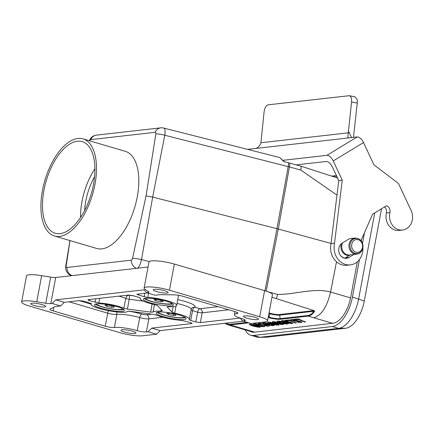 <?xml version="1.0" encoding="UTF-8"?>
<svg xmlns="http://www.w3.org/2000/svg" width="433" height="433" viewBox="0 0 433 433"><rect width="100%" height="100%" fill="white"/><g stroke="black" fill="none" stroke-linecap="round" stroke-linejoin="round"><path stroke-width="0.65" d="M248.845 322.839L230.21 324.95L254.664 332.138A25.276 12.411 106.4 0 1 254.252 332.176M357.333 261.776L350.687 297.287A25.309 12.427 106.4 0 1 332.982 323.262A25.276 12.411 106.4 0 1 332.571 323.305L254.664 332.138M332.571 323.305L308.172 316.112L280.562 319.245A8.909 1.575 10.6 0 1 268.498 317.573L268.179 317.481M313.741 317.762C321.475 315.376 327.094 306.797 330.595 292.031L336.511 261.781M313.557 310.477C314.575 310.585 314.807 311.013 314.255 311.771A0.677 0.487 33.1 0 1 313.6 311.295L279.702 315.137L280.113 318.656L307.722 315.527C309.985 315.235 311.949 313.822 313.6 311.295L313.887 310.623L313.557 310.477L271.967 297.255M71.683 275.675A8.438 5.331 -71 0 1 71.331 275.577A8.438 8.438 0 0 1 65.751 266.235A8.438 1.521 9.3 0 1 66.179 265.862A1.954 0.958 -73.6 0 0 66.866 267.47L131.226 260.173A1.954 0.958 -73.6 0 0 132.558 258.333L146.051 195.922L152.681 197.085L276.963 228.678A16.876 2.982 10.6 0 1 278.284 229.03L331.056 243.454M268.292 291.88L277.564 294.418C295.046 294.613 313.963 287.474 330.595 292.031L350.562 297.909M336.977 195.099L300.838 170.061L289.423 166.938A8.438 3.496 -74.7 0 0 289.661 163.089L301.076 166.212L337.54 178.006M301.076 166.212A8.438 3.496 105.3 0 1 300.838 170.061M289.661 163.089A14.625 2.582 -169.4 0 0 288.519 162.786L285.163 161.937L283.074 160.87L279.88 157.574L283.404 160.989A0.677 0.336 152.7 0 0 283.074 160.87M314.255 311.771C312.529 314.363 310.499 315.814 308.172 316.112A0.677 0.574 83.5 0 1 307.722 315.527M277.564 294.418A8.438 3.496 105.3 0 1 276.324 298.445M233.176 326.358L235.833 326.596M225.209 323.229L229.761 324.366A0.677 0.574 83.5 0 0 230.21 324.95L227.677 324.728L233.068 326.33M132.558 258.333A8.438 1.315 10.1 0 1 141.494 259.594L149.255 261.57M146.051 195.922L155.842 133.927A8.438 1.667 11.1 0 1 164.767 135.237A8.438 2.831 -75.7 0 0 163.739 128.054L279.88 157.574M155.842 133.927A1.954 0.958 -73.6 0 0 155.155 132.319L90.795 139.615A1.954 0.958 -73.6 0 0 89.658 140.839M70.011 240.596L66.179 265.862M285.163 161.937L284.221 161.769L283.404 160.989A0.677 0.336 152.7 0 1 283.371 161.233M83.001 138.879L125.305 151.334A50.623 24.849 106.4 0 1 134.847 206.914A50.623 24.849 106.4 0 1 96.711 248.455L54.406 236.001A50.623 24.849 106.4 0 1 43.441 185.784A50.623 24.849 106.4 0 1 77.464 138.517A50.623 24.849 106.4 0 1 83.001 138.879A50.623 24.849 106.4 0 1 92.543 194.46A50.623 24.849 106.4 0 1 54.406 236.001M77.35 141.239A47.754 23.442 106.4 0 1 82.189 141.629A47.754 23.442 106.4 0 1 91.19 194.06A47.754 23.442 106.4 0 1 55.213 233.252A47.754 23.442 106.4 0 1 44.956 185.524A47.754 23.442 106.4 0 1 77.35 141.239M80.56 217.426A47.754 23.442 106.4 0 1 94.919 168.664M84.63 210.487A40.496 19.88 106.4 0 1 94.578 176.702M245.235 329.908A28.686 14.083 -73.6 0 0 250.734 335.218L256.937 337.042A28.686 14.083 -73.6 0 0 259.069 337.329L266.29 337.215A26.516 13.017 -73.6 0 0 267.009 337.172L345.74 328.246A26.516 13.017 -73.6 0 0 364.283 301.032L381.392 209.61A26.516 13.017 -73.6 0 0 381.549 208.749M254.252 332.187A25.309 12.427 106.4 0 1 251.687 331.981A25.309 12.427 106.4 0 1 250.388 331.429M250.734 335.218A28.686 14.083 -73.6 0 0 253.641 335.451L332.371 326.525A28.686 14.083 -73.6 0 0 352.435 297.087L359.477 259.47M259.069 337.329A28.686 14.083 -73.6 0 0 259.843 337.28L338.574 328.355A28.686 14.083 -73.6 0 0 358.643 298.911L374.74 212.884M362.508 243.254L364.483 232.71M361.495 239.525L361.257 240.808M351.742 244.374A6.414 5.472 83.5 0 0 358.778 252.114A6.414 5.472 83.5 0 0 360.786 241.365A6.414 5.472 83.5 0 0 351.742 244.374M21.65 301.963A16.876 2.982 -169.4 0 0 29.487 306.061L119.746 332.631A16.876 2.982 -169.4 0 0 142.598 335.791L156.594 334.206L148.129 331.716L146.381 331.911A6.749 1.191 10.6 0 1 137.239 330.65A16.876 2.982 -169.4 0 0 114.393 327.489A6.749 1.191 10.6 0 1 105.251 326.222L53.08 310.862A6.749 1.191 10.6 0 1 49.941 309.227A6.749 1.191 10.6 0 1 50.185 308.983L55.11 306.661A6.749 1.191 10.6 0 1 55.862 306.488L60.615 305.947L52.155 303.457L50.807 303.609A6.749 1.191 10.6 0 1 45.757 303.262L36.762 301.779A16.876 2.982 -169.4 0 0 21.65 301.963L26.537 275.843A16.876 2.982 10.6 0 1 41.649 275.659L50.645 277.142A6.749 1.191 -169.4 0 0 55.7 277.488L148.059 267.02M144.119 288.08L149.006 261.96A16.876 2.982 10.6 0 1 174.342 264.07L264.595 290.64A16.876 2.982 10.6 0 1 272.438 294.738L267.551 320.858A16.876 2.982 -169.4 0 0 259.708 316.761L169.455 290.191A16.876 2.982 -169.4 0 0 144.119 288.08A16.876 2.982 -169.4 0 0 145.239 289.482L148.519 291.615A6.749 1.191 10.6 0 1 148.968 292.178A6.749 1.191 10.6 0 1 147.972 292.594L146.63 292.746L155.09 295.236L159.842 294.7A6.749 1.191 10.6 0 1 161.038 294.656L174.602 294.878A6.749 1.191 10.6 0 1 182.547 296.188L234.718 311.543A6.749 1.191 10.6 0 1 237.852 313.183A6.749 1.191 10.6 0 1 236.862 313.606A16.876 2.982 -169.4 0 0 234.377 314.65A16.876 2.982 -169.4 0 0 242.215 318.748A6.749 1.191 10.6 0 1 245.349 320.388A6.749 1.191 10.6 0 1 244.358 320.804L242.604 321.005L251.07 323.494L265.066 321.908A16.876 2.982 -169.4 0 0 267.551 320.858M89.414 300.637L98.816 302.965C108.18 303.668 116.547 305.411 123.919 308.193L127.405 309.043L150.635 312.123L153.071 312.063C153.899 311.24 156.519 310.943 160.919 311.17L162.31 310.802L157.515 305.628L154.9 304.68C145.499 302.505 140.59 300.491 140.178 298.635L140.444 298.18L138.874 297.363L133.153 295.679L128.585 295.046L88.343 299.609L87.85 299.82L89.414 300.637L89.636 299.463M133.862 295.891L128.996 295.241A3.377 0.958 -82.4 0 1 129.234 299.246L127.405 309.043M128.536 295.052A21.937 3.875 -169.4 0 1 128.996 295.241A3.377 2.566 -67.3 0 0 125.754 298.402A18.559 3.28 -169.4 0 0 118.864 296.15M44.583 306.937A7.594 1.342 10.6 0 1 36.069 305.979A7.594 1.342 10.6 0 1 30.77 303.668A7.594 1.342 10.6 0 1 38.483 303.75A7.594 1.342 10.6 0 1 45.698 306.467A7.594 1.342 10.6 0 1 44.583 306.937M134.842 333.507A7.594 1.342 10.6 0 1 126.328 332.555A7.594 1.342 10.6 0 1 121.029 330.244A7.594 1.342 10.6 0 1 128.742 330.319A7.594 1.342 10.6 0 1 135.957 333.037A7.594 1.342 10.6 0 1 134.842 333.507M257.31 319.624A7.594 1.342 10.6 0 1 248.796 318.666A7.594 1.342 10.6 0 1 243.498 316.361A7.594 1.342 10.6 0 1 251.21 316.436A7.594 1.342 10.6 0 1 258.425 319.153A7.594 1.342 10.6 0 1 257.31 319.624M167.051 293.049A7.594 1.342 10.6 0 1 158.538 292.096A7.594 1.342 10.6 0 1 153.239 289.785A7.594 1.342 10.6 0 1 160.952 289.866A7.594 1.342 10.6 0 1 168.166 292.578A7.594 1.342 10.6 0 1 167.051 293.049M185.508 317.627A15.187 2.685 10.6 0 1 170.97 316.788A15.187 2.685 10.6 0 1 157.119 312.312M179.029 314.894C169.882 312.106 156.167 310.964 156.232 312.994C154.879 316.247 186.174 322.103 186.087 318.58C186.076 317.546 183.722 316.317 179.029 314.894M172.767 303.89A15.187 2.685 10.6 0 1 158.234 303.051A15.187 2.685 10.6 0 1 144.378 298.575M166.294 301.157C157.147 298.369 143.431 297.227 143.496 299.257C142.138 302.505 173.438 308.366 173.352 304.843C173.341 303.809 170.986 302.58 166.294 301.157M123.784 309.443A15.187 2.685 10.6 0 1 109.246 308.605A15.187 2.685 10.6 0 1 95.39 304.128M117.305 306.71C108.158 303.923 94.443 302.781 94.508 304.81C93.149 308.058 124.45 313.92 124.363 310.396C124.352 309.362 121.998 308.134 117.305 306.71M243.232 321.189L160.232 330.595L156.594 334.206M160.232 330.595L151.772 328.106L148.129 331.716M242.604 321.005L240.218 318.12M52.155 303.457L55.797 299.847L144.211 289.823L146.63 292.746M60.615 305.947L64.257 302.342L55.797 299.847M64.257 302.342L79.596 300.599L84.164 301.233L91.444 303.657M191.716 323.007L191.608 323.592L151.772 328.106M191.608 323.592L192.1 323.381L190.536 322.558L181.779 320.42C172.415 319.722 164.047 317.979 156.676 315.192L153.19 314.342L129.96 311.262L127.524 311.327C125.446 315.007 89.517 307.95 91.19 304.188L91.412 303.804M240.126 318.087L200.355 322.596L202.189 312.805A3.377 0.595 10.6 0 1 197.616 312.171L192.539 310.678L190.704 320.469L195.781 321.968L200.355 322.596M147.252 292.93L136.833 294.267L144.124 296.767L147.805 297.411C159.257 297.85 177.768 303.013 176.664 305.465C176.301 306.51 173.633 306.91 168.664 306.661L167.273 307.035L172.063 312.204L174.678 313.151C184.079 315.327 188.988 317.346 189.405 319.202L189.14 319.651L190.704 320.469M228.754 309.79L202.189 312.805A3.377 2.879 83.5 0 0 199.976 308.707L194.899 307.214A3.377 3.296 46.5 0 0 191.965 308.025L191.234 309.406A18.559 3.28 -169.4 0 0 177.037 303.473M177.763 299.614L177.763 299.609A21.937 3.875 -169.4 0 1 194.899 307.214A3.377 1.656 -73.6 0 0 192.539 310.678A3.377 0.595 10.6 0 1 191.11 310.077M218.097 306.651L199.976 308.707A3.377 1.656 -73.6 0 0 197.616 312.171L195.781 321.968M156.059 299.49L155.82 300.751L153.969 299.614L156.843 299.441L161.569 300.405L163.425 301.541L160.551 301.714L160.822 300.253M160.551 301.714L155.82 300.751M171.852 303.289A13.499 2.387 10.6 0 1 151.696 301.373A13.499 2.387 10.6 0 1 145.45 298.348M107.07 305.043L106.837 306.304L104.981 305.168L107.855 304.994L112.585 305.958L114.436 307.094L111.562 307.268L111.833 305.806M111.562 307.268L106.837 306.304M122.864 308.843A13.499 2.387 10.6 0 1 102.708 306.927A13.499 2.387 10.6 0 1 96.462 303.901M168.794 313.227L168.561 314.488L166.71 313.351L169.584 313.178L174.31 314.142L176.161 315.278L173.287 315.451L173.557 313.99M173.287 315.451L168.561 314.488M184.588 317.026A13.499 2.387 10.6 0 1 164.432 315.11A13.499 2.387 10.6 0 1 158.191 312.085M247.611 149.374L254.409 148.6C257.354 148.519 259.524 146.565 260.931 142.744L264.081 111.866C264.698 107.801 266.089 105.452 268.249 104.808L349.263 95.704C351.011 96.315 351.775 98.399 351.558 101.95L347.786 137.618L348.89 137.894L357.198 136.947L326.937 155.333A6.749 3.275 58.7 0 1 333.242 160.941L363.504 142.554A6.749 3.275 -121.3 0 0 357.198 136.947M353.545 137.364A6.749 5.759 83.5 0 0 353.561 136.455L357.247 103.032A6.749 3.404 -79.2 0 0 357.063 99.401L354.99 96.797M260.931 142.744L348.473 132.817M296.21 164.881L326.13 161.487A6.749 3.275 -121.3 0 1 332.436 167.095L338.752 180.593L342.249 180.198L333.242 160.941M363.504 142.554L373.917 164.811L398.49 183.489L411.123 210.492A13.499 11.518 -96.5 0 1 402.555 230.037L399.058 230.432A13.499 11.518 -96.5 0 1 386.404 212.976A5.391 4.601 83.5 0 0 384.488 206.963M362.897 247.909A16.876 14.397 -96.5 0 1 350.384 264.872L346.882 265.272A16.876 14.397 -96.5 0 1 331.034 243.606L338.752 180.593M344.728 258.225A8.097 6.912 83.5 0 0 345.464 257.846L349.604 255.329A8.498 7.247 -96.5 0 1 341.052 244.872A8.498 7.247 -96.5 0 1 341.356 243.682M326.937 155.333L283.02 160.313M254.409 148.6L348.89 137.894M350.384 264.872A16.876 14.397 -96.5 0 1 334.536 243.211L342.249 180.198M402.555 230.037A13.499 11.518 -96.5 0 1 389.906 212.576A5.391 4.601 83.5 0 0 386.474 205.756L372.602 214.183L361.09 240.445A16.876 14.397 -96.5 0 1 361.376 241.084M353.869 254.469L348.966 257.446A8.097 6.912 -96.5 0 1 346.508 258.295A8.097 6.912 -96.5 0 1 339.023 252.515A8.097 6.912 -96.5 0 1 342.227 243.043L348.284 239.368A8.097 6.912 -96.5 0 1 350.735 238.518L354.952 238.042C360.543 238.421 363.184 241.733 362.881 247.979C362.058 251.513 360.023 253.57 356.776 254.139A8.097 6.912 -96.5 0 1 349.095 244.098A8.097 6.912 -96.5 0 1 354.952 238.042M331.034 243.606L334.536 243.211M251.963 324.755C249.359 324.626 255.194 326.146 256.444 326.487L258.122 326.72C260.525 327.067 252.423 324.669 251.963 324.755M249.489 324.728C247.395 323.283 257.343 325.199 260.017 326.731C262.225 328.046 253.175 326.601 249.489 324.728M259.556 325.075C257.359 324.301 256.076 324.079 255.719 324.409C257.916 325.194 259.199 325.416 259.556 325.075M260.845 325.318C262.485 326.731 250.772 324.117 254.371 323.776C255.551 323.597 257.851 323.992 261.272 324.966C265.434 326.347 265.786 326.899 262.328 326.628L259.984 326.163L260.893 325.979C263.416 326.509 263.399 326.287 260.845 325.318M264.433 324.458C268.363 324.496 272.032 326.763 266.793 326.054L264.217 325.551L265.104 325.362C270.36 326.563 265.267 324.22 263.903 324.858L262.528 324.404C264.59 324.16 258.209 323.094 261.061 324.155L259.719 324.193C254.804 322.553 264.817 323.359 264.433 324.458M265.824 323.186C263.226 323.05 269.055 324.571 270.311 324.912L271.989 325.151C274.387 325.497 266.284 323.099 265.824 323.186M263.356 323.159C261.256 321.714 271.204 323.63 273.878 325.156C276.086 326.471 267.042 325.031 263.356 323.159M270.446 322.661C267.848 322.531 273.678 324.052 274.928 324.387L276.611 324.626C279.009 324.972 270.906 322.574 270.446 322.661M267.978 322.634C265.878 321.189 275.826 323.105 278.5 324.636C280.708 325.952 271.664 324.506 267.978 322.634M275.069 322.136C272.471 322.006 278.3 323.527 279.55 323.868L281.233 324.1C283.631 324.447 275.529 322.049 275.069 322.136M272.595 322.109C270.501 320.664 280.449 322.58 283.122 324.111C285.331 325.427 276.281 323.981 272.595 322.109M282.332 322.715C284.535 323.489 285.818 323.711 286.175 323.381C283.956 322.59 282.673 322.369 282.332 322.715M281.049 322.471C279.561 321.053 291.192 323.727 287.512 324.014C286.327 324.187 284.032 323.792 280.622 322.823C276.443 321.448 276.092 320.896 279.566 321.167L281.91 321.627L281.001 321.811C278.457 321.286 278.473 321.508 281.049 322.471M284.313 321.091C281.71 320.956 287.544 322.477 288.795 322.818L290.473 323.056C292.876 323.402 284.773 321.005 284.313 321.091M281.84 321.064C279.745 319.619 289.693 321.53 292.367 323.061C294.575 324.377 285.526 322.931 281.84 321.064M295.328 323.061L289.368 320.572L286.776 320.869L285.071 320.366L288.973 319.922L290.305 320.317C291.29 321.097 293.33 321.973 296.432 322.937L295.328 323.061M294.467 320.664C295.707 319.462 306.91 323.202 299.241 322.39L296.702 321.898L297.644 321.714C300.264 322.212 300.648 322.098 298.808 321.367C296.654 320.826 295.712 320.788 295.977 321.254L294.841 321.291L290.429 319.76L293.444 319.413L295.171 319.922L293.017 320.166L294.467 320.664M304.572 322.011L298.613 319.527L296.02 319.819L294.316 319.316L298.213 318.872L299.549 319.267C300.529 320.052 302.575 320.923 305.671 321.887L304.572 322.011M269.039 312.902L270.549 313.346A6.43 1.137 -169.4 0 0 279.253 314.553L313.887 310.623M266.181 291.133L278.284 229.03L289.423 166.938A15.75 2.782 -169.4 0 0 288.194 166.613A8.438 2.831 -75.7 0 0 288.519 162.786M264.964 290.754L276.963 228.678L288.194 166.613L164.767 135.237L152.681 197.085L141.494 259.594A8.438 2.831 -75.7 0 1 137.429 268.222M136.498 268.33A8.438 7.199 -96.5 0 1 131.226 260.173M72.138 275.626A8.438 7.199 -96.5 0 1 66.866 267.47M155.155 132.319A8.438 7.199 -96.5 0 1 160.708 127.849A8.438 8.438 0 0 1 163.739 128.054M90.795 139.615A8.438 7.199 -96.5 0 1 96.348 135.145L160.708 127.849M279.253 314.553A0.677 0.574 -96.5 0 1 279.702 315.137A7.063 1.25 10.6 0 1 270.138 313.817L268.909 317.108A8.276 1.461 -169.4 0 0 280.113 318.656A0.677 0.574 83.5 0 0 280.562 319.245M270.549 313.346A0.677 0.33 -73.6 0 0 270.138 313.817L268.931 313.46M268.287 316.924L268.909 317.108A0.677 0.33 106.4 0 1 268.498 317.573M229.761 324.366L247.281 322.379M336.798 176.42L333.838 175.987L331.862 176.209M334.444 175.717A0.677 0.574 83.5 0 0 333.838 175.987M380.612 209.318L381.392 209.61M267.009 337.172L259.843 337.28L253.641 335.451M345.74 328.246L338.574 328.355L332.371 326.525M364.283 301.032L352.435 297.087M350.129 244.147A7.605 6.49 83.5 0 0 355.109 253.381A7.605 6.49 83.5 0 0 362.838 247.893A7.605 6.49 83.5 0 0 357.864 238.664A7.605 6.49 83.5 0 0 350.129 244.147M340.69 255.741A11.318 9.656 83.5 0 0 344.895 258.149M342.53 242.864A8.097 6.912 83.5 0 0 341.875 244.916A8.097 6.912 83.5 0 0 349.555 254.956L356.776 254.139M95.136 302.321L95.801 298.765M99.682 298.321L98.816 302.965M123.919 308.193L125.754 298.402A3.377 0.595 10.6 0 0 129.234 299.246L143.101 301.087M150.635 312.123L152.145 304.042M154.467 304.588L153.071 312.063M160.919 311.17L161.211 309.617M36.762 301.779L41.649 275.659M50.645 277.142L45.757 303.262M259.708 316.761L264.595 290.64M174.342 264.07L169.455 290.191M55.7 277.488L50.807 303.609M147.972 292.594L148.2 291.404M53.08 310.862L53.746 307.306M69.074 301.796L107.693 313.162L105.251 326.222M137.239 330.65L139.686 317.589A16.876 2.982 -169.4 0 0 116.834 314.428L114.393 327.489M116.482 311.955A3.377 2.879 -96.5 0 1 116.834 314.428A6.749 1.191 10.6 0 1 107.693 313.162A3.377 1.656 -73.6 0 1 108.645 310.791M146.381 331.911L148.828 318.85A6.749 1.191 10.6 0 1 139.686 317.589A3.377 1.656 -73.6 0 1 142.046 314.125A20.248 3.578 -169.4 0 0 128.395 311.148M151.837 314.163L146.614 314.759A3.377 2.879 83.5 0 1 148.828 318.85L162.878 317.259M91.195 304.15L79.271 300.637M146.614 314.759A3.377 0.595 10.6 0 1 142.046 314.125M244.575 319.635L244.358 320.804M236.862 313.606L237.078 312.437M138.625 293.91L138.403 295.084M144.124 296.767L144.79 293.211M148.568 293.32L147.805 297.411M176.664 305.46L178.499 295.669A18.559 3.28 -169.4 0 0 178.445 295.268M167.322 306.764L167.273 307.035M172.063 312.204L173.097 306.688M175.993 306.136L174.678 313.151M351.558 101.95L357.247 103.032M351.536 137.591L348.592 131.296M345.464 257.846L348.966 257.446M386.404 212.976L389.906 212.576M233.176 326.363L253.078 332.219M71.331 275.577L71.634 275.68M65.751 266.235L69.951 240.58M96.348 135.145A8.438 8.438 0 0 0 89.333 140.741M224.738 323.283L227.661 324.723M331.305 176.031L336.793 175.885M140.303 297.964L140.178 298.635M91.314 303.517L91.19 304.188M234.946 311.614L234.377 314.65M191.234 309.406L189.405 319.202M178.499 295.669L178.596 295.29M354.995 96.797L349.269 95.704"/></g></svg>
